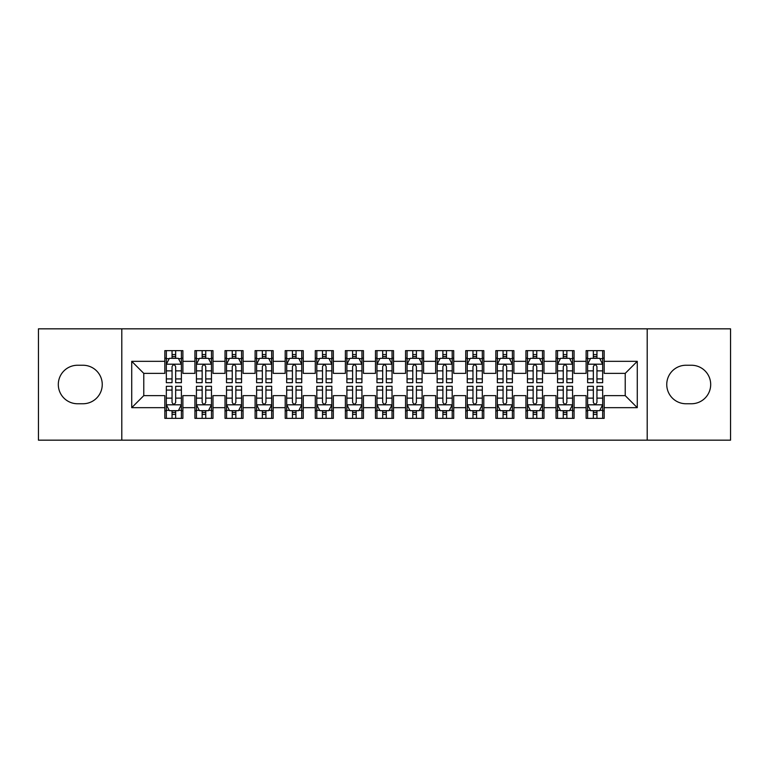 <?xml version="1.0" encoding="UTF-8"?>
<svg xmlns="http://www.w3.org/2000/svg" width="769" height="769" viewBox="0 0 769 769"><rect width="100%" height="100%" fill="white"/><g stroke="black" fill="none" stroke-linecap="round" stroke-linejoin="round"><path stroke-width="1.15" d="M647.2 440.166L730.55 440.166L730.55 328.834L647.2 328.834L647.2 440.166L121.8 440.166L121.8 328.834L38.45 328.834L38.45 440.166L121.8 440.166M647.2 328.834L121.8 328.834M131.73 407.666L131.73 361.334L164.835 361.334L164.835 373.369L143.774 373.369L143.774 395.631L131.73 407.666L164.835 407.666L164.835 418.355L182.887 418.355L182.887 407.666L194.922 407.666L194.922 418.355L212.984 418.355L212.984 407.666L225.019 407.666L225.019 418.355L243.071 418.355L243.071 407.666L255.106 407.666L255.106 418.355L273.158 418.355L273.158 407.666L285.203 407.666L285.203 418.355L303.255 418.355L303.255 407.666L315.29 407.666L315.29 418.355L333.342 418.355L333.342 407.666L345.377 407.666L345.377 418.355L363.439 418.355L363.439 407.666L375.474 407.666L375.474 418.355L393.526 418.355L393.526 407.666L405.561 407.666L405.561 418.355L423.623 418.355L423.623 407.666L435.658 407.666L435.658 418.355L453.71 418.355L453.71 407.666L465.745 407.666L465.745 418.355L483.797 418.355L483.797 407.666L495.842 407.666L495.842 418.355L513.894 418.355L513.894 407.666L525.929 407.666L525.929 418.355L543.981 418.355L543.981 407.666L556.016 407.666L556.016 418.355L574.078 418.355L574.078 407.666L586.113 407.666L586.113 418.355L604.165 418.355L604.165 395.631L625.226 395.631L625.226 373.369L604.165 373.369L604.165 361.334L637.27 361.334L637.27 407.666L604.165 407.666M604.165 361.334L604.165 350.645L586.113 350.645L586.113 361.334L574.078 361.334L574.078 350.645L556.016 350.645L556.016 361.334L543.981 361.334L543.981 350.645L525.929 350.645L525.929 361.334L513.894 361.334L513.894 350.645L495.842 350.645L495.842 361.334L483.797 361.334L483.797 350.645L465.745 350.645L465.745 361.334L453.71 361.334L453.71 350.645L435.658 350.645L435.658 361.334L423.623 361.334L423.623 350.645L405.561 350.645L405.561 361.334L393.526 361.334L393.526 350.645L375.474 350.645L375.474 361.334L363.439 361.334L363.439 350.645L345.377 350.645L345.377 361.334L333.342 361.334L333.342 350.645L315.29 350.645L315.29 361.334L303.255 361.334L303.255 350.645L285.203 350.645L285.203 361.334L273.158 361.334L273.158 350.645L255.106 350.645L255.106 361.334L243.071 361.334L243.071 350.645L225.019 350.645L225.019 361.334L212.984 361.334L212.984 350.645L194.922 350.645L194.922 361.334L182.887 361.334L182.887 350.645L164.835 350.645L164.835 361.334M574.078 407.666L574.078 395.631L586.113 395.631L586.113 407.666M637.27 361.334L625.226 373.369M543.981 407.666L543.981 395.631L556.016 395.631L556.016 407.666M586.113 361.334L586.113 373.369L574.078 373.369L574.078 361.334M513.894 407.666L513.894 395.631L525.929 395.631L525.929 407.666M556.016 361.334L556.016 373.369L543.981 373.369L543.981 361.334M483.797 407.666L483.797 395.631L495.842 395.631L495.842 407.666M525.929 361.334L525.929 373.369L513.894 373.369L513.894 361.334M453.71 407.666L453.71 395.631L465.745 395.631L465.745 407.666M495.842 361.334L495.842 373.369L483.797 373.369L483.797 361.334M423.623 407.666L423.623 395.631L435.658 395.631L435.658 407.666M465.745 361.334L465.745 373.369L453.71 373.369L453.71 361.334M393.526 407.666L393.526 395.631L405.561 395.631L405.561 407.666M435.658 361.334L435.658 373.369L423.623 373.369L423.623 361.334M363.439 407.666L363.439 395.631L375.474 395.631L375.474 407.666M405.561 361.334L405.561 373.369L393.526 373.369L393.526 361.334M333.342 407.666L333.342 395.631L345.377 395.631L345.377 407.666M375.474 361.334L375.474 373.369L363.439 373.369L363.439 361.334M303.255 407.666L303.255 395.631L315.29 395.631L315.29 407.666M345.377 361.334L345.377 373.369L333.342 373.369L333.342 361.334M273.158 407.666L273.158 395.631L285.203 395.631L285.203 407.666M315.29 361.334L315.29 373.369L303.255 373.369L303.255 361.334M243.071 407.666L243.071 395.631L255.106 395.631L255.106 407.666M285.203 361.334L285.203 373.369L273.158 373.369L273.158 361.334M212.984 407.666L212.984 395.631L225.019 395.631L225.019 407.666M255.106 361.334L255.106 373.369L243.071 373.369L243.071 361.334M182.887 407.666L182.887 395.631L194.922 395.631L194.922 407.666M225.019 361.334L225.019 373.369L212.984 373.369L212.984 361.334M143.774 395.631L164.835 395.631L164.835 407.666M194.922 361.334L194.922 373.369L182.887 373.369L182.887 361.334M586.113 358.171L587.612 358.171M602.665 358.171L604.165 358.171M556.016 358.171L557.525 358.171M572.569 358.171L574.078 358.171M525.929 358.171L527.438 358.171M542.481 358.171L543.981 358.171M495.842 358.171L497.341 358.171M512.385 358.171L513.894 358.171M465.745 358.171L467.254 358.171M482.298 358.171L483.797 358.171M435.658 358.171L437.157 358.171M452.201 358.171L453.71 358.171M405.561 358.171L407.07 358.171M422.114 358.171L423.623 358.171M375.474 358.171L376.973 358.171M392.027 358.171L393.526 358.171M345.377 358.171L346.886 358.171M361.93 358.171L363.439 358.171M315.29 358.171L316.799 358.171M331.843 358.171L333.342 358.171M285.203 358.171L286.702 358.171M301.746 358.171L303.255 358.171M255.106 358.171L256.615 358.171M271.659 358.171L273.158 358.171M225.019 358.171L226.519 358.171M241.562 358.171L243.071 358.171M194.922 358.171L196.431 358.171M211.475 358.171L212.984 358.171M164.835 358.171L166.335 358.171M181.388 358.171L182.887 358.171M164.835 410.829L166.335 410.829M181.388 410.829L182.887 410.829M194.922 410.829L196.431 410.829M211.475 410.829L212.984 410.829M225.019 410.829L226.519 410.829M241.562 410.829L243.071 410.829M255.106 410.829L256.615 410.829M271.659 410.829L273.158 410.829M285.203 410.829L286.702 410.829M301.746 410.829L303.255 410.829M315.29 410.829L316.799 410.829M331.843 410.829L333.342 410.829M345.377 410.829L346.886 410.829M361.93 410.829L363.439 410.829M375.474 410.829L376.973 410.829M392.027 410.829L393.526 410.829M405.561 410.829L407.07 410.829M422.114 410.829L423.623 410.829M435.658 410.829L437.157 410.829M452.201 410.829L453.71 410.829M465.745 410.829L467.254 410.829M482.298 410.829L483.797 410.829M495.842 410.829L497.341 410.829M512.385 410.829L513.894 410.829M525.929 410.829L527.438 410.829M542.481 410.829L543.981 410.829M556.016 410.829L557.525 410.829M572.569 410.829L574.078 410.829M586.113 410.829L587.612 410.829M602.665 410.829L604.165 410.829M131.73 361.334L143.774 373.369M625.226 395.631L637.27 407.666M77.573 365.246A19.254 19.254 0 0 0 58.309 384.5A19.254 19.254 0 0 0 77.573 403.754L82.985 403.754A19.254 19.254 0 0 0 102.248 384.5A19.254 19.254 0 0 0 82.985 365.246L77.573 365.246M691.427 403.754A19.254 19.254 0 0 0 710.691 384.5A19.254 19.254 0 0 0 691.427 365.246L686.015 365.246A19.254 19.254 0 0 0 666.752 384.5A19.254 19.254 0 0 0 686.015 403.754L691.427 403.754M175.668 354.557L172.054 354.557M181.388 378.925L175.668 378.925L175.668 382.693L181.388 382.693L181.388 364.343L178.379 358.325L169.343 358.325L166.335 364.343L166.335 382.693L172.054 382.693L172.054 378.925L166.335 378.925M166.335 364.343L166.335 350.645M181.388 364.343L181.388 350.645M172.054 358.325L172.054 350.645M175.668 350.645L175.668 358.325M175.668 378.925L175.668 366.592C174.467 364.275 173.265 364.275 172.054 366.592L172.054 378.925M175.668 358.171L172.054 358.171M172.054 414.443L175.668 414.443M166.335 390.075L172.054 390.075L172.054 386.307L166.335 386.307L166.335 404.657L169.343 410.675L178.379 410.675L181.388 404.657L181.388 386.307L175.668 386.307L175.668 390.075L181.388 390.075M181.388 404.657L181.388 418.355M166.335 404.657L166.335 418.355M175.668 410.675L175.668 418.355M172.054 418.355L172.054 410.675M172.054 390.075L172.054 402.408C173.256 404.725 174.457 404.725 175.668 402.408L175.668 390.075M172.054 410.829L175.668 410.829M205.756 354.557L202.151 354.557M211.475 378.925L205.756 378.925L205.756 382.693L211.475 382.693L211.475 364.343L208.466 358.325L199.44 358.325L196.431 364.343L196.431 382.693L202.151 382.693L202.151 378.925L196.431 378.925M196.431 364.343L196.431 350.645M211.475 364.343L211.475 350.645M202.151 358.325L202.151 350.645M205.756 350.645L205.756 358.325M205.756 378.925L205.756 366.592C204.554 364.275 203.352 364.275 202.151 366.592L202.151 378.925M205.756 358.171L202.151 358.171M235.852 354.557L232.238 354.557M241.562 378.925L235.852 378.925L235.852 382.693L241.562 382.693L241.562 364.343L238.553 358.325L229.527 358.325L226.519 364.343L226.519 382.693L232.238 382.693L232.238 378.925L226.519 378.925M226.519 364.343L226.519 350.645M241.562 364.343L241.562 350.645M232.238 358.325L232.238 350.645M235.852 350.645L235.852 358.325M235.852 378.925L235.852 366.592C234.651 364.275 233.44 364.275 232.238 366.592L232.238 378.925M235.852 358.171L232.238 358.171M202.151 414.443L205.756 414.443M196.431 390.075L202.151 390.075L202.151 386.307L196.431 386.307L196.431 404.657L199.44 410.675L208.466 410.675L211.475 404.657L211.475 386.307L205.756 386.307L205.756 390.075L211.475 390.075M211.475 404.657L211.475 418.355M196.431 404.657L196.431 418.355M205.756 410.675L205.756 418.355M202.151 418.355L202.151 410.675M202.151 390.075L202.151 402.408C203.352 404.725 204.554 404.725 205.756 402.408L205.756 390.075M202.151 410.829L205.756 410.829M232.238 414.443L235.852 414.443M226.519 390.075L232.238 390.075L232.238 386.307L226.519 386.307L226.519 404.657L229.527 410.675L238.553 410.675L241.562 404.657L241.562 386.307L235.852 386.307L235.852 390.075L241.562 390.075M241.562 404.657L241.562 418.355M226.519 404.657L226.519 418.355M235.852 410.675L235.852 418.355M232.238 418.355L232.238 410.675M232.238 390.075L232.238 402.408C233.44 404.725 234.641 404.725 235.852 402.408L235.852 390.075M232.238 410.829L235.852 410.829M265.939 354.557L262.325 354.557M271.659 378.925L265.939 378.925L265.939 382.693L271.659 382.693L271.659 364.343L268.65 358.325L259.624 358.325L256.615 364.343L256.615 382.693L262.325 382.693L262.325 378.925L256.615 378.925M256.615 364.343L256.615 350.645M271.659 364.343L271.659 350.645M262.325 358.325L262.325 350.645M265.939 350.645L265.939 358.325M265.939 378.925L265.939 366.592C264.738 364.275 263.536 364.275 262.325 366.592L262.325 378.925M265.939 358.171L262.325 358.171M296.036 354.557L292.422 354.557M301.746 378.925L296.036 378.925L296.036 382.693L301.746 382.693L301.746 364.343L298.737 358.325L289.711 358.325L286.702 364.343L286.702 382.693L292.422 382.693L292.422 378.925L286.702 378.925M286.702 364.343L286.702 350.645M301.746 364.343L301.746 350.645M292.422 358.325L292.422 350.645M296.036 350.645L296.036 358.325M296.036 378.925L296.036 366.592C294.825 364.275 293.623 364.275 292.422 366.592L292.422 378.925M296.036 358.171L292.422 358.171M262.325 414.443L265.939 414.443M256.615 390.075L262.325 390.075L262.325 386.307L256.615 386.307L256.615 404.657L259.624 410.675L268.65 410.675L271.659 404.657L271.659 386.307L265.939 386.307L265.939 390.075L271.659 390.075M271.659 404.657L271.659 418.355M256.615 404.657L256.615 418.355M265.939 410.675L265.939 418.355M262.325 418.355L262.325 410.675M262.325 390.075L262.325 402.408C263.527 404.725 264.738 404.725 265.939 402.408L265.939 390.075M262.325 410.829L265.939 410.829M292.422 414.443L296.036 414.443M286.702 390.075L292.422 390.075L292.422 386.307L286.702 386.307L286.702 404.657L289.711 410.675L298.737 410.675L301.746 404.657L301.746 386.307L296.036 386.307L296.036 390.075L301.746 390.075M301.746 404.657L301.746 418.355M286.702 404.657L286.702 418.355M296.036 410.675L296.036 418.355M292.422 418.355L292.422 410.675M292.422 390.075L292.422 402.408C293.623 404.725 294.825 404.725 296.036 402.408L296.036 390.075M292.422 410.829L296.036 410.829M326.123 354.557L322.509 354.557M331.843 378.925L326.123 378.925L326.123 382.693L331.843 382.693L331.843 364.343L328.834 358.325L319.808 358.325L316.799 364.343L316.799 382.693L322.509 382.693L322.509 378.925L316.799 378.925M316.799 364.343L316.799 350.645M331.843 364.343L331.843 350.645M322.509 358.325L322.509 350.645M326.123 350.645L326.123 358.325M326.123 378.925L326.123 366.592C324.922 364.275 323.72 364.275 322.509 366.592L322.509 378.925M326.123 358.171L322.509 358.171M322.509 414.443L326.123 414.443M316.799 390.075L322.509 390.075L322.509 386.307L316.799 386.307L316.799 404.657L319.808 410.675L328.834 410.675L331.843 404.657L331.843 386.307L326.123 386.307L326.123 390.075L331.843 390.075M331.843 404.657L331.843 418.355M316.799 404.657L316.799 418.355M326.123 410.675L326.123 418.355M322.509 418.355L322.509 410.675M322.509 390.075L322.509 402.408C323.711 404.725 324.922 404.725 326.123 402.408L326.123 390.075M322.509 410.829L326.123 410.829M356.21 354.557L352.606 354.557M361.93 378.925L356.21 378.925L356.21 382.693L361.93 382.693L361.93 364.343L358.921 358.325L349.895 358.325L346.886 364.343L346.886 382.693L352.606 382.693L352.606 378.925L346.886 378.925M346.886 364.343L346.886 350.645M361.93 364.343L361.93 350.645M352.606 358.325L352.606 350.645M356.21 350.645L356.21 358.325M356.21 378.925L356.21 366.592C355.009 364.275 353.807 364.275 352.606 366.592L352.606 378.925M356.21 358.171L352.606 358.171M352.606 414.443L356.21 414.443M346.886 390.075L352.606 390.075L352.606 386.307L346.886 386.307L346.886 404.657L349.895 410.675L358.921 410.675L361.93 404.657L361.93 386.307L356.21 386.307L356.21 390.075L361.93 390.075M361.93 404.657L361.93 418.355M346.886 404.657L346.886 418.355M356.21 410.675L356.21 418.355M352.606 418.355L352.606 410.675M352.606 390.075L352.606 402.408C353.807 404.725 355.009 404.725 356.21 402.408L356.21 390.075M352.606 410.829L356.21 410.829M386.307 354.557L382.693 354.557M392.027 378.925L386.307 378.925L386.307 382.693L392.027 382.693L392.027 364.343L389.018 358.325L379.982 358.325L376.973 364.343L376.973 382.693L382.693 382.693L382.693 378.925L376.973 378.925M376.973 364.343L376.973 350.645M392.027 364.343L392.027 350.645M382.693 358.325L382.693 350.645M386.307 350.645L386.307 358.325M386.307 378.925L386.307 366.592C385.106 364.275 383.904 364.275 382.693 366.592L382.693 378.925M386.307 358.171L382.693 358.171M416.394 354.557L412.79 354.557M422.114 378.925L416.394 378.925L416.394 382.693L422.114 382.693L422.114 364.343L419.105 358.325L410.079 358.325L407.07 364.343L407.07 382.693L412.79 382.693L412.79 378.925L407.07 378.925M407.07 364.343L407.07 350.645M422.114 364.343L422.114 350.645M412.79 358.325L412.79 350.645M416.394 350.645L416.394 358.325M416.394 378.925L416.394 366.592C415.193 364.275 413.991 364.275 412.79 366.592L412.79 378.925M416.394 358.171L412.79 358.171M446.491 354.557L442.877 354.557M452.201 378.925L446.491 378.925L446.491 382.693L452.201 382.693L452.201 364.343L449.192 358.325L440.166 358.325L437.157 364.343L437.157 382.693L442.877 382.693L442.877 378.925L437.157 378.925M437.157 364.343L437.157 350.645M452.201 364.343L452.201 350.645M442.877 358.325L442.877 350.645M446.491 350.645L446.491 358.325M446.491 378.925L446.491 366.592C445.289 364.275 444.078 364.275 442.877 366.592L442.877 378.925M446.491 358.171L442.877 358.171M476.578 354.557L472.964 354.557M482.298 378.925L476.578 378.925L476.578 382.693L482.298 382.693L482.298 364.343L479.289 358.325L470.263 358.325L467.254 364.343L467.254 382.693L472.964 382.693L472.964 378.925L467.254 378.925M467.254 364.343L467.254 350.645M482.298 364.343L482.298 350.645M472.964 358.325L472.964 350.645M476.578 350.645L476.578 358.325M476.578 378.925L476.578 366.592C475.377 364.275 474.175 364.275 472.964 366.592L472.964 378.925M476.578 358.171L472.964 358.171M506.675 354.557L503.061 354.557M512.385 378.925L506.675 378.925L506.675 382.693L512.385 382.693L512.385 364.343L509.376 358.325L500.35 358.325L497.341 364.343L497.341 382.693L503.061 382.693L503.061 378.925L497.341 378.925M497.341 364.343L497.341 350.645M512.385 364.343L512.385 350.645M503.061 358.325L503.061 350.645M506.675 350.645L506.675 358.325M506.675 378.925L506.675 366.592C505.473 364.275 504.262 364.275 503.061 366.592L503.061 378.925M506.675 358.171L503.061 358.171M536.762 354.557L533.148 354.557M542.481 378.925L536.762 378.925L536.762 382.693L542.481 382.693L542.481 364.343L539.473 358.325L530.447 358.325L527.438 364.343L527.438 382.693L533.148 382.693L533.148 378.925L527.438 378.925M527.438 364.343L527.438 350.645M542.481 364.343L542.481 350.645M533.148 358.325L533.148 350.645M536.762 350.645L536.762 358.325M536.762 378.925L536.762 366.592C535.56 364.275 534.359 364.275 533.148 366.592L533.148 378.925M536.762 358.171L533.148 358.171M566.849 354.557L563.244 354.557M572.569 378.925L566.849 378.925L566.849 382.693L572.569 382.693L572.569 364.343L569.56 358.325L560.534 358.325L557.525 364.343L557.525 382.693L563.244 382.693L563.244 378.925L557.525 378.925M557.525 364.343L557.525 350.645M572.569 364.343L572.569 350.645M563.244 358.325L563.244 350.645M566.849 350.645L566.849 358.325M566.849 378.925L566.849 366.592C565.648 364.275 564.446 364.275 563.244 366.592L563.244 378.925M566.849 358.171L563.244 358.171M382.693 414.443L386.307 414.443M376.973 390.075L382.693 390.075L382.693 386.307L376.973 386.307L376.973 404.657L379.982 410.675L389.018 410.675L392.027 404.657L392.027 386.307L386.307 386.307L386.307 390.075L392.027 390.075M392.027 404.657L392.027 418.355M376.973 404.657L376.973 418.355M386.307 410.675L386.307 418.355M382.693 418.355L382.693 410.675M382.693 390.075L382.693 402.408C383.894 404.725 385.096 404.725 386.307 402.408L386.307 390.075M382.693 410.829L386.307 410.829M412.79 414.443L416.394 414.443M407.07 390.075L412.79 390.075L412.79 386.307L407.07 386.307L407.07 404.657L410.079 410.675L419.105 410.675L422.114 404.657L422.114 386.307L416.394 386.307L416.394 390.075L422.114 390.075M422.114 404.657L422.114 418.355M407.07 404.657L407.07 418.355M416.394 410.675L416.394 418.355M412.79 418.355L412.79 410.675M412.79 390.075L412.79 402.408C413.991 404.725 415.193 404.725 416.394 402.408L416.394 390.075M412.79 410.829L416.394 410.829M442.877 414.443L446.491 414.443M437.157 390.075L442.877 390.075L442.877 386.307L437.157 386.307L437.157 404.657L440.166 410.675L449.192 410.675L452.201 404.657L452.201 386.307L446.491 386.307L446.491 390.075L452.201 390.075M452.201 404.657L452.201 418.355M437.157 404.657L437.157 418.355M446.491 410.675L446.491 418.355M442.877 418.355L442.877 410.675M442.877 390.075L442.877 402.408C444.078 404.725 445.28 404.725 446.491 402.408L446.491 390.075M442.877 410.829L446.491 410.829M472.964 414.443L476.578 414.443M467.254 390.075L472.964 390.075L472.964 386.307L467.254 386.307L467.254 404.657L470.263 410.675L479.289 410.675L482.298 404.657L482.298 386.307L476.578 386.307L476.578 390.075L482.298 390.075M482.298 404.657L482.298 418.355M467.254 404.657L467.254 418.355M476.578 410.675L476.578 418.355M472.964 418.355L472.964 410.675M472.964 390.075L472.964 402.408C474.175 404.725 475.377 404.725 476.578 402.408L476.578 390.075M472.964 410.829L476.578 410.829M503.061 414.443L506.675 414.443M497.341 390.075L503.061 390.075L503.061 386.307L497.341 386.307L497.341 404.657L500.35 410.675L509.376 410.675L512.385 404.657L512.385 386.307L506.675 386.307L506.675 390.075L512.385 390.075M512.385 404.657L512.385 418.355M497.341 404.657L497.341 418.355M506.675 410.675L506.675 418.355M503.061 418.355L503.061 410.675M503.061 390.075L503.061 402.408C504.262 404.725 505.464 404.725 506.675 402.408L506.675 390.075M503.061 410.829L506.675 410.829M533.148 414.443L536.762 414.443M527.438 390.075L533.148 390.075L533.148 386.307L527.438 386.307L527.438 404.657L530.447 410.675L539.473 410.675L542.481 404.657L542.481 386.307L536.762 386.307L536.762 390.075L542.481 390.075M542.481 404.657L542.481 418.355M527.438 404.657L527.438 418.355M536.762 410.675L536.762 418.355M533.148 418.355L533.148 410.675M533.148 390.075L533.148 402.408C534.349 404.725 535.56 404.725 536.762 402.408L536.762 390.075M533.148 410.829L536.762 410.829M563.244 414.443L566.849 414.443M557.525 390.075L563.244 390.075L563.244 386.307L557.525 386.307L557.525 404.657L560.534 410.675L569.56 410.675L572.569 404.657L572.569 386.307L566.849 386.307L566.849 390.075L572.569 390.075M572.569 404.657L572.569 418.355M557.525 404.657L557.525 418.355M566.849 410.675L566.849 418.355M563.244 418.355L563.244 410.675M563.244 390.075L563.244 402.408C564.446 404.725 565.648 404.725 566.849 402.408L566.849 390.075M563.244 410.829L566.849 410.829M596.946 354.557L593.332 354.557M602.665 378.925L596.946 378.925L596.946 382.693L602.665 382.693L602.665 364.343L599.657 358.325L590.621 358.325L587.612 364.343L587.612 382.693L593.332 382.693L593.332 378.925L587.612 378.925M587.612 364.343L587.612 350.645M602.665 364.343L602.665 350.645M593.332 358.325L593.332 350.645M596.946 350.645L596.946 358.325M596.946 378.925L596.946 366.592C595.744 364.275 594.543 364.275 593.332 366.592L593.332 378.925M596.946 358.171L593.332 358.171M593.332 414.443L596.946 414.443M587.612 390.075L593.332 390.075L593.332 386.307L587.612 386.307L587.612 404.657L590.621 410.675L599.657 410.675L602.665 404.657L602.665 386.307L596.946 386.307L596.946 390.075L602.665 390.075M602.665 404.657L602.665 418.355M587.612 404.657L587.612 418.355M596.946 410.675L596.946 418.355M593.332 418.355L593.332 410.675M593.332 390.075L593.332 402.408C594.533 404.725 595.735 404.725 596.946 402.408L596.946 390.075M593.332 410.829L596.946 410.829M181.311 364.189L166.412 364.189M166.335 358.681L169.17 358.681M178.552 358.681L181.388 358.681M172.054 370.86L166.335 370.86M181.388 370.86L175.668 370.86M175.668 356.47L172.054 356.47M166.412 404.811L181.311 404.811M181.388 410.319L178.552 410.319M169.17 410.319L166.335 410.319M175.668 398.14L181.388 398.14M166.335 398.14L172.054 398.14M172.054 412.53L175.668 412.53M211.398 364.189L196.508 364.189M196.431 358.681L199.258 358.681M208.649 358.681L211.475 358.681M202.151 370.86L196.431 370.86M211.475 370.86L205.756 370.86M205.756 356.47L202.151 356.47M241.495 364.189L226.595 364.189M226.519 358.681L229.345 358.681M238.736 358.681L241.562 358.681M232.238 370.86L226.519 370.86M241.562 370.86L235.852 370.86M235.852 356.47L232.238 356.47M196.508 404.811L211.398 404.811M211.475 410.319L208.649 410.319M199.258 410.319L196.431 410.319M205.756 398.14L211.475 398.14M196.431 398.14L202.151 398.14M202.151 412.53L205.756 412.53M226.595 404.811L241.495 404.811M241.562 410.319L238.736 410.319M229.345 410.319L226.519 410.319M235.852 398.14L241.562 398.14M226.519 398.14L232.238 398.14M232.238 412.53L235.852 412.53M271.582 364.189L256.683 364.189M256.615 358.681L259.441 358.681M268.833 358.681L271.659 358.681M262.325 370.86L256.615 370.86M271.659 370.86L265.939 370.86M265.939 356.47L262.325 356.47M301.669 364.189L286.779 364.189M286.702 358.681L289.529 358.681M298.92 358.681L301.746 358.681M292.422 370.86L286.702 370.86M301.746 370.86L296.036 370.86M296.036 356.47L292.422 356.47M256.683 404.811L271.582 404.811M271.659 410.319L268.833 410.319M259.441 410.319L256.615 410.319M265.939 398.14L271.659 398.14M256.615 398.14L262.325 398.14M262.325 412.53L265.939 412.53M286.779 404.811L301.669 404.811M301.746 410.319L298.92 410.319M289.529 410.319L286.702 410.319M296.036 398.14L301.746 398.14M286.702 398.14L292.422 398.14M292.422 412.53L296.036 412.53M331.766 364.189L316.866 364.189M316.799 358.681L319.625 358.681M329.007 358.681L331.843 358.681M322.509 370.86L316.799 370.86M331.843 370.86L326.123 370.86M326.123 356.47L322.509 356.47M316.866 404.811L331.766 404.811M331.843 410.319L329.007 410.319M319.625 410.319L316.799 410.319M326.123 398.14L331.843 398.14M316.799 398.14L322.509 398.14M322.509 412.53L326.123 412.53M361.853 364.189L346.963 364.189M346.886 358.681L349.712 358.681M359.104 358.681L361.93 358.681M352.606 370.86L346.886 370.86M361.93 370.86L356.21 370.86M356.21 356.47L352.606 356.47M346.963 404.811L361.853 404.811M361.93 410.319L359.104 410.319M349.712 410.319L346.886 410.319M356.21 398.14L361.93 398.14M346.886 398.14L352.606 398.14M352.606 412.53L356.21 412.53M391.95 364.189L377.05 364.189M376.973 358.681L379.809 358.681M389.191 358.681L392.027 358.681M382.693 370.86L376.973 370.86M392.027 370.86L386.307 370.86M386.307 356.47L382.693 356.47M422.037 364.189L407.147 364.189M407.07 358.681L409.896 358.681M419.288 358.681L422.114 358.681M412.79 370.86L407.07 370.86M422.114 370.86L416.394 370.86M416.394 356.47L412.79 356.47M452.134 364.189L437.234 364.189M437.157 358.681L439.993 358.681M449.375 358.681L452.201 358.681M442.877 370.86L437.157 370.86M452.201 370.86L446.491 370.86M446.491 356.47L442.877 356.47M482.221 364.189L467.331 364.189M467.254 358.681L470.08 358.681M479.472 358.681L482.298 358.681M472.964 370.86L467.254 370.86M482.298 370.86L476.578 370.86M476.578 356.47L472.964 356.47M512.317 364.189L497.418 364.189M497.341 358.681L500.167 358.681M509.559 358.681L512.385 358.681M503.061 370.86L497.341 370.86M512.385 370.86L506.675 370.86M506.675 356.47L503.061 356.47M542.405 364.189L527.505 364.189M527.438 358.681L530.264 358.681M539.655 358.681L542.481 358.681M533.148 370.86L527.438 370.86M542.481 370.86L536.762 370.86M536.762 356.47L533.148 356.47M572.492 364.189L557.602 364.189M557.525 358.681L560.351 358.681M569.742 358.681L572.569 358.681M563.244 370.86L557.525 370.86M572.569 370.86L566.849 370.86M566.849 356.47L563.244 356.47M377.05 404.811L391.95 404.811M392.027 410.319L389.191 410.319M379.809 410.319L376.973 410.319M386.307 398.14L392.027 398.14M376.973 398.14L382.693 398.14M382.693 412.53L386.307 412.53M407.147 404.811L422.037 404.811M422.114 410.319L419.288 410.319M409.896 410.319L407.07 410.319M416.394 398.14L422.114 398.14M407.07 398.14L412.79 398.14M412.79 412.53L416.394 412.53M437.234 404.811L452.134 404.811M452.201 410.319L449.375 410.319M439.993 410.319L437.157 410.319M446.491 398.14L452.201 398.14M437.157 398.14L442.877 398.14M442.877 412.53L446.491 412.53M467.331 404.811L482.221 404.811M482.298 410.319L479.472 410.319M470.08 410.319L467.254 410.319M476.578 398.14L482.298 398.14M467.254 398.14L472.964 398.14M472.964 412.53L476.578 412.53M497.418 404.811L512.317 404.811M512.385 410.319L509.559 410.319M500.167 410.319L497.341 410.319M506.675 398.14L512.385 398.14M497.341 398.14L503.061 398.14M503.061 412.53L506.675 412.53M527.505 404.811L542.405 404.811M542.481 410.319L539.655 410.319M530.264 410.319L527.438 410.319M536.762 398.14L542.481 398.14M527.438 398.14L533.148 398.14M533.148 412.53L536.762 412.53M557.602 404.811L572.492 404.811M572.569 410.319L569.742 410.319M560.351 410.319L557.525 410.319M566.849 398.14L572.569 398.14M557.525 398.14L563.244 398.14M563.244 412.53L566.849 412.53M602.588 364.189L587.689 364.189M587.612 358.681L590.448 358.681M599.83 358.681L602.665 358.681M593.332 370.86L587.612 370.86M602.665 370.86L596.946 370.86M596.946 356.47L593.332 356.47M587.689 404.811L602.588 404.811M602.665 410.319L599.83 410.319M590.448 410.319L587.612 410.319M596.946 398.14L602.665 398.14M587.612 398.14L593.332 398.14M593.332 412.53L596.946 412.53"/></g></svg>
